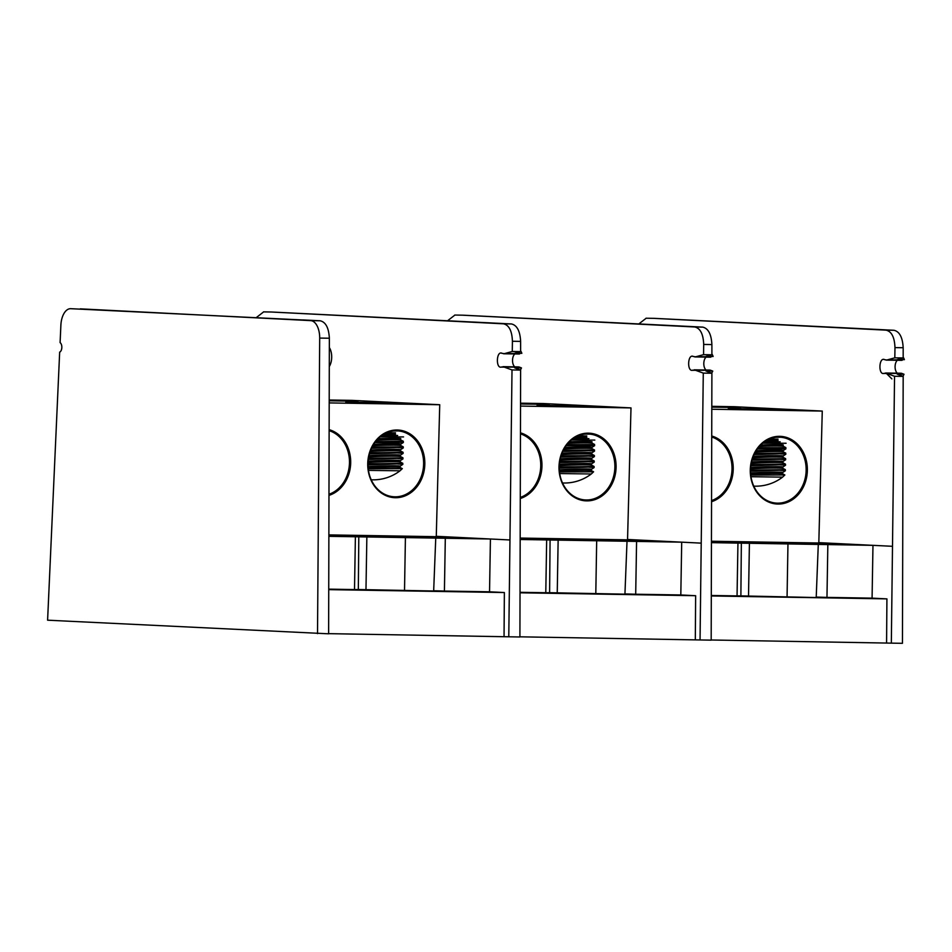 <?xml version="1.0" encoding="UTF-8"?>
<svg xmlns="http://www.w3.org/2000/svg" width="952" height="952" viewBox="0 0 952 952"><rect width="100%" height="100%" fill="white"/><g stroke="black" fill="none" stroke-linecap="round" stroke-linejoin="round"><path stroke-width="1.43" d="M329.344 536.333L490.423 538.999L436.278 536.309M358.345 589.526L439.134 591.109L433.672 590.752L435.754 537.975M388.297 535.881L388.273 536.678M329.344 536L456.46 538.273L418.249 536.381M426.484 536.511L485.603 538.761M520.625 351.621L512.271 351.478L512.426 341.268C512.021 330.939 509.058 325.12 503.537 323.823L511.486 323.954C517.019 325.251 520.078 331.07 520.625 341.399L520.625 351.621L514.925 353.192L521.851 353.311A12.316 6.64 -89.1 0 0 520.625 350.788M520.351 369.971A12.316 6.64 -89.1 0 0 521.47 367.924L514.651 367.805L520.625 370.078L519.911 636.983L508.784 636.793L512.009 369.935L502.965 366.651L518.376 366.913A8.794 4.736 -89.1 0 1 519.28 367.079L500.8 367.127M328.63 633.651L508.784 636.793M504.048 636.555L504.37 592.537L489.542 591.799L490.423 538.999L509.498 539.951M445.31 538.249L444.417 591.049L489.542 591.799M444.417 591.049L433.672 590.752M358.797 536.761L358.333 589.562L354.513 589.562L355.393 536.761M328.964 589.145L354.513 589.562M504.37 592.537L328.952 589.633M501.763 366.925C495.54 369.745 496.206 349.931 502.216 353.37L504.31 353.668L512.271 351.478M501.133 353.061L502.216 353.37M519.625 353.918A8.794 4.736 -89.1 0 1 518.888 354.013L503.572 353.763L521.851 353.311M271.26 312.006L503.537 323.823M263.644 311.887L256.29 317.599M271.594 312.018L511.486 323.954M520.625 370.078L512.009 369.935M514.794 366.853A7.045 3.796 90.9 0 1 512.533 360.475A7.045 3.796 90.9 0 1 514.818 353.954M521.47 367.924L519.28 367.079M389.428 403.624L345.79 402.125L387.988 402.851L402.529 403.612L389.428 403.624M329.344 429.721A33.879 28.536 -87.2 0 1 350.681 463.1A33.879 28.536 -87.2 0 1 329.344 495.242M329.344 494.147A32.999 27.798 92.8 0 0 349.467 463.065A32.999 27.798 92.8 0 0 329.344 430.744M424.818 464.326A33.879 28.536 -87.2 0 1 395.389 497.717A33.879 28.536 -87.2 0 1 367.734 463.386A33.879 28.536 -87.2 0 1 397.162 429.995A33.879 28.536 -87.2 0 1 424.818 464.326M367.996 463.374A32.999 27.798 92.8 0 0 394.164 496.789A32.999 27.798 92.8 0 0 423.604 464.29A32.999 27.798 92.8 0 0 397.436 430.875A32.999 27.798 92.8 0 0 367.996 463.374M329.344 400.804L358.071 401.244L329.344 400.173M329.344 402.91L439.729 404.731L352.121 400.375L329.344 400.007M439.729 404.731L436.266 536.678L329.344 534.905M368.448 470.383L400.018 470.8L402.303 468.634L368.234 468.777M364.687 402.803L390.046 403.291L364.687 402.803M393.604 403.588L349.955 402.22L393.604 403.588M395.497 432.791A27.703 1.071 177.3 0 0 386.56 432.91M397.757 430.947L393.938 430.958M395.568 434.171A27.703 1.071 177.3 0 0 383.727 434.362M381.573 435.778L397.638 435.457M400.804 438.682A27.703 1.071 177.3 0 0 395.354 438.289A27.703 1.071 177.3 0 0 378.17 438.682M403.553 436.92L380.157 436.873M375.647 441.502L403.362 441.3L400.804 439.979A27.703 1.071 177.3 0 0 395.425 439.669A27.703 1.071 177.3 0 0 376.813 440.11M400.732 445.512L400.661 444.179A27.703 1.071 177.3 0 0 395.211 443.787A27.703 1.071 177.3 0 0 373.624 444.358M403.41 442.418L374.814 442.609M372.042 447.154L403.22 446.797L400.661 445.476A27.703 1.071 177.3 0 0 395.27 445.167A27.703 1.071 177.3 0 0 372.779 445.774M400.59 451.01L400.518 449.677A27.703 1.071 177.3 0 0 395.068 449.284A27.703 1.071 177.3 0 0 370.756 449.987M400.518 449.713L403.267 447.916L397.329 447.44L371.494 448.273M369.757 452.759L403.077 452.295L400.518 450.974A27.703 1.071 177.3 0 0 395.128 450.665A27.703 1.071 177.3 0 0 370.221 451.391M400.435 456.508L400.375 455.175A27.703 1.071 177.3 0 0 394.925 454.782A27.703 1.071 177.3 0 0 368.995 455.568M400.375 455.211L403.124 453.414L397.186 452.926L369.424 453.878M368.46 458.317L402.934 457.793L400.375 456.472A27.703 1.071 177.3 0 0 394.985 456.163A27.703 1.071 177.3 0 0 368.698 456.96M400.292 462.006L400.233 460.673A27.703 1.071 177.3 0 0 394.782 460.28A27.703 1.071 177.3 0 0 368.127 461.101M400.233 460.708L402.97 458.912L397.032 458.424L368.293 459.435M367.984 463.838L402.791 463.291L400.233 461.97A27.703 1.071 177.3 0 0 394.842 461.66A27.703 1.071 177.3 0 0 368.031 462.482M400.149 467.503L400.09 466.171A27.703 1.071 177.3 0 0 394.64 465.778A27.703 1.071 177.3 0 0 368.043 466.599M400.09 466.206L402.827 464.397L396.889 463.921L367.984 464.933M402.291 468.61L400.09 467.468A27.703 1.071 177.3 0 0 394.699 467.158A27.703 1.071 177.3 0 0 368.15 467.967M402.791 463.291L402.827 464.397M403.22 446.797L403.267 447.916M403.077 452.295L403.124 453.414M402.934 457.793L402.97 458.912M388.749 403.148L388.118 403.35M377.361 403.184L375.969 403.148M302.772 319.92L320.205 320.788C325.751 322.085 328.797 327.904 329.356 338.234L328.63 633.806L47.6 620.192L59.667 352.133A4.927 2.654 -89.1 0 0 61.832 347.432A4.927 2.654 -89.1 0 0 60.095 342.649L60.88 325.203A17.6 9.484 -89.1 0 1 70.626 308.686L302.724 319.979M329.356 347.611A12.316 6.64 90.9 0 1 331.689 357.512A12.316 6.64 90.9 0 1 329.356 366.401M317.516 633.627L319.693 338.079A17.6 9.484 -89.1 0 0 310.673 320.622L320.205 320.788M80.325 308.853L310.673 320.622M520.625 539.498L681.703 542.164L627.547 539.475M549.613 592.691L630.402 594.274L624.94 593.917L627.023 541.153M579.566 539.046L579.542 539.843M520.625 539.165L647.741 541.45L609.53 539.546M617.753 539.677L676.872 541.926M711.894 354.787L703.552 354.656L703.695 344.434C703.302 334.104 700.327 328.297 694.805 326.988L702.754 327.119C708.3 328.428 711.346 334.247 711.894 344.565L711.894 354.787L706.194 356.357L713.131 356.476A12.316 6.64 -89.1 0 0 711.894 353.965M711.632 373.136A12.316 6.64 -89.1 0 0 712.75 371.09L705.92 370.971L711.894 373.243L711.18 640.149L700.053 639.958L703.278 373.101L694.246 369.816L709.657 370.078A8.794 4.736 -89.1 0 1 710.549 370.257L692.068 370.304M519.911 636.817L700.053 639.958M695.317 639.732L695.638 595.702L680.811 594.964L681.703 542.164L700.767 543.116M636.579 541.426L635.698 594.226L680.811 594.964M635.698 594.226L624.94 593.917M550.077 539.927L549.613 592.727L545.782 592.727L546.662 539.927M520.232 592.311L545.782 592.727M695.638 595.702L520.232 592.798M693.032 370.09C686.808 372.91 687.475 353.109 693.484 356.536L695.579 356.833L703.552 354.656M692.401 356.226L693.484 356.536M710.894 357.095A8.794 4.736 -89.1 0 1 710.156 357.19L694.841 356.929L713.131 356.476M462.529 315.183L694.805 326.988M454.913 315.053L447.559 320.776M462.874 315.183L702.754 327.119M711.894 373.243L703.278 373.101M706.063 370.019A7.045 3.796 90.9 0 1 703.802 363.64A7.045 3.796 90.9 0 1 706.087 357.119M712.75 371.09L710.549 370.257M711.894 542.664L872.972 545.341L818.827 542.64M741.346 543.092L740.882 595.892L814.995 597.511L821.671 597.451L816.221 597.082L818.292 544.318M770.834 542.212L770.811 543.009M711.894 542.331L839.009 544.615L800.799 542.711M809.033 542.854L868.153 545.091M903.174 357.952L894.821 357.821L894.975 347.599C894.571 337.282 891.607 331.463 886.074 330.154L894.023 330.284C899.569 331.593 902.615 337.413 903.174 347.742L903.174 357.952L897.474 359.535L904.4 359.642A12.316 6.64 -89.1 0 0 903.174 357.131M902.901 376.314A12.316 6.64 -89.1 0 0 904.019 374.255L897.189 374.148L903.174 376.409L902.448 643.314L891.334 643.135L894.547 376.266L885.515 372.994L900.925 373.243A8.794 4.736 -89.1 0 1 901.83 373.422L883.337 373.47M711.18 639.994L891.334 643.135M886.586 642.897L886.919 598.879L872.08 598.142L872.972 545.341L892.048 546.281M827.847 544.592L826.967 597.392L872.08 598.142M826.967 597.392L816.221 597.082M740.882 595.892L737.05 595.904L737.943 543.104M711.513 595.476L737.05 595.904M886.919 598.879L711.501 595.964M884.301 373.255C878.089 376.088 878.744 356.274 884.765 359.713L886.859 360.011L894.821 357.821M883.682 359.392L884.765 359.713M902.175 360.261A8.794 4.736 -89.1 0 1 901.425 360.356L886.11 360.106L904.4 359.642M653.798 318.349L886.074 330.154M646.194 318.218L638.828 323.942M654.143 318.349L894.023 330.284M886.49 373.517L891.881 378.896M903.174 376.409L894.547 376.266M897.343 373.184A7.045 3.796 90.9 0 1 895.082 366.817A7.045 3.796 90.9 0 1 897.367 360.284M904.019 374.255L901.83 373.422M580.708 406.79L537.071 405.302L579.256 406.016L593.798 406.778L580.708 406.79M520.625 432.886A33.879 28.536 -87.2 0 1 541.95 466.266A33.879 28.536 -87.2 0 1 520.625 498.408M520.625 497.313A32.999 27.798 92.8 0 0 540.736 466.23A32.999 27.798 92.8 0 0 520.625 433.922M616.087 467.492A33.879 28.536 -87.2 0 1 586.658 500.883A33.879 28.536 -87.2 0 1 559.002 466.551A33.879 28.536 -87.2 0 1 588.431 433.16A33.879 28.536 -87.2 0 1 616.087 467.492M559.264 466.539A32.999 27.798 92.8 0 0 585.432 499.955A32.999 27.798 92.8 0 0 614.873 467.456A32.999 27.798 92.8 0 0 588.705 434.041A32.999 27.798 92.8 0 0 559.264 466.539M520.625 403.969L549.34 404.41L520.625 403.339M520.625 406.076L630.997 407.908L543.39 403.541L520.625 403.172M630.997 407.908L627.547 539.843L520.625 538.07M559.716 473.549L591.287 473.977L593.572 471.799L559.502 471.942M555.968 405.98L581.327 406.456L555.968 405.98M584.873 406.754L541.224 405.397L584.873 406.754M586.777 435.968A27.703 1.071 177.3 0 0 577.828 436.075M589.026 434.112L585.206 434.124M586.837 437.337A27.703 1.071 177.3 0 0 574.996 437.527M572.854 438.943L588.907 438.622M592.084 441.847A27.703 1.071 177.3 0 0 586.622 441.466A27.703 1.071 177.3 0 0 569.439 441.847M594.822 440.086L571.438 440.038M566.916 444.667L594.631 444.465L592.084 443.156A27.703 1.071 177.3 0 0 586.694 442.835A27.703 1.071 177.3 0 0 568.094 443.275M592.001 448.678L591.942 447.345A27.703 1.071 177.3 0 0 586.48 446.964A27.703 1.071 177.3 0 0 564.905 447.535M594.679 445.584L566.083 445.774M563.31 450.332L594.488 449.963L591.93 448.654A27.703 1.071 177.3 0 0 586.551 448.332A27.703 1.071 177.3 0 0 564.06 448.939M591.858 454.175L591.799 452.843A27.703 1.071 177.3 0 0 586.337 452.462A27.703 1.071 177.3 0 0 562.025 453.152M591.799 452.878L594.536 451.081L588.598 450.605L562.775 451.438M561.025 455.937L594.346 455.461L591.787 454.152A27.703 1.071 177.3 0 0 586.408 453.83A27.703 1.071 177.3 0 0 561.49 454.556M591.716 459.673L591.644 458.34A27.703 1.071 177.3 0 0 586.194 457.96A27.703 1.071 177.3 0 0 560.264 458.733M591.656 458.376L594.393 456.579L588.455 456.103L560.704 457.043M559.728 461.494L594.203 460.958L591.644 459.637A27.703 1.071 177.3 0 0 586.265 459.328A27.703 1.071 177.3 0 0 559.966 460.125M591.573 465.171L591.501 463.838A27.703 1.071 177.3 0 0 586.051 463.445A27.703 1.071 177.3 0 0 559.395 464.267M591.513 463.874L594.25 462.077L588.312 461.601L559.574 462.601M559.264 467.004L594.06 466.456L591.501 465.135A27.703 1.071 177.3 0 0 586.111 464.826A27.703 1.071 177.3 0 0 559.3 465.647M591.43 470.669L591.359 469.336A27.703 1.071 177.3 0 0 585.908 468.943A27.703 1.071 177.3 0 0 559.312 469.764M591.359 469.372L594.107 467.575L588.169 467.099L559.264 468.11M593.56 471.775L591.359 470.633A27.703 1.071 177.3 0 0 585.968 470.324A27.703 1.071 177.3 0 0 559.419 471.133M594.06 466.456L594.107 467.575M594.488 449.963L594.536 451.081M594.346 455.461L594.393 456.579M594.203 460.958L594.25 462.077M580.018 406.325L579.387 406.516M568.63 406.349L567.237 406.314M771.977 409.967L728.339 408.467L770.525 409.193L785.067 409.955L771.977 409.967M711.894 436.052A33.879 28.536 -87.2 0 1 733.218 469.431A33.879 28.536 -87.2 0 1 711.894 501.585M711.894 500.478A32.999 27.798 92.8 0 0 732.005 469.395A32.999 27.798 92.8 0 0 711.894 437.087M807.356 470.669A33.879 28.536 -87.2 0 1 777.927 504.06A33.879 28.536 -87.2 0 1 750.271 469.717A33.879 28.536 -87.2 0 1 779.7 436.325A33.879 28.536 -87.2 0 1 807.356 470.669M750.545 469.705A32.999 27.798 92.8 0 0 776.701 503.132A32.999 27.798 92.8 0 0 806.142 470.633A32.999 27.798 92.8 0 0 779.986 437.206A32.999 27.798 92.8 0 0 750.545 469.705M711.894 407.135L740.608 407.575L711.894 406.504M711.894 409.241L822.266 411.074L734.67 406.718L711.894 406.337M822.266 411.074L818.815 543.009L711.894 541.236M750.985 476.714L782.568 477.142L784.853 474.977L750.771 475.119M747.237 409.146L772.596 409.622L747.237 409.146M776.154 409.931L732.504 408.563L776.154 409.931M778.046 439.134A27.703 1.071 177.3 0 0 769.097 439.241M780.295 437.277L776.475 437.301M778.105 440.502A27.703 1.071 177.3 0 0 766.265 440.705M764.123 442.109L780.188 441.799M783.353 445.012A27.703 1.071 177.3 0 0 777.903 444.632A27.703 1.071 177.3 0 0 760.707 445.012M786.09 443.251L762.707 443.204M758.197 447.833L785.912 447.63L783.353 446.321A27.703 1.071 177.3 0 0 777.962 446A27.703 1.071 177.3 0 0 759.363 446.44M783.27 451.855L783.21 450.51A27.703 1.071 177.3 0 0 777.76 450.129A27.703 1.071 177.3 0 0 756.174 450.701M785.947 448.749L757.352 448.951M754.591 453.497L785.769 453.128L783.21 451.819A27.703 1.071 177.3 0 0 777.82 451.498A27.703 1.071 177.3 0 0 755.329 452.117M783.127 457.353L783.068 456.008A27.703 1.071 177.3 0 0 777.617 455.627A27.703 1.071 177.3 0 0 753.294 456.329M783.068 456.044L785.805 454.247L779.866 453.771L754.043 454.604M752.306 459.102L785.614 458.626L783.068 457.317A27.703 1.071 177.3 0 0 777.677 456.996A27.703 1.071 177.3 0 0 752.758 457.733M782.984 462.85L782.925 461.506A27.703 1.071 177.3 0 0 777.463 461.125A27.703 1.071 177.3 0 0 751.533 461.91M782.925 461.541L785.662 459.745L779.724 459.269L751.973 460.209M750.997 464.659L785.471 464.124L782.925 462.815A27.703 1.071 177.3 0 0 777.534 462.493A27.703 1.071 177.3 0 0 751.235 463.291M782.841 468.348L782.782 467.004A27.703 1.071 177.3 0 0 777.32 466.623A27.703 1.071 177.3 0 0 750.664 467.444M782.782 467.039L785.519 465.242L779.581 464.766L750.842 465.766M750.533 470.169L785.329 469.622L782.77 468.313A27.703 1.071 177.3 0 0 777.391 467.991A27.703 1.071 177.3 0 0 750.569 468.824M782.699 473.834L782.639 472.501A27.703 1.071 177.3 0 0 777.177 472.121A27.703 1.071 177.3 0 0 750.592 472.93M782.639 472.537L785.376 470.74L779.438 470.264L750.533 471.276M784.841 474.941L782.627 473.81A27.703 1.071 177.3 0 0 777.248 473.489A27.703 1.071 177.3 0 0 750.688 474.31M785.329 469.622L785.376 470.74M785.769 453.128L785.805 454.247M785.614 458.626L785.662 459.745M785.471 464.124L785.519 465.242M771.287 409.491L770.656 409.681M759.898 409.515L758.506 409.491M404.517 590.716L405.421 537.118M365.973 589.847L366.865 536.476M362.355 535.452L362.331 536.25M520.625 341.399L512.426 341.268M350.169 536.131L350.205 535.25M329.356 338.234L319.693 338.079M595.797 593.881L596.69 540.284M557.241 593.025L558.146 539.653M553.624 538.618L553.6 539.415M711.894 344.565L703.695 344.434M541.45 539.308L541.474 538.415M787.066 597.047L787.97 543.461M748.522 596.19L749.414 542.818M744.904 541.783L744.869 542.58M903.174 347.742L894.975 347.599M732.719 542.473L732.742 541.581M271.427 312.006L263.478 311.875M371.232 479.796A43.994 43.994 0 0 0 400.018 470.8M400.673 444.215L403.327 442.513M462.696 315.183L454.747 315.053M653.976 318.349L646.027 318.218M562.501 482.973A43.994 43.994 0 0 0 591.287 473.977M591.942 447.38L594.595 445.679M753.782 486.139A43.994 43.994 0 0 0 782.568 477.142M783.21 450.546L785.864 448.856"/></g></svg>
